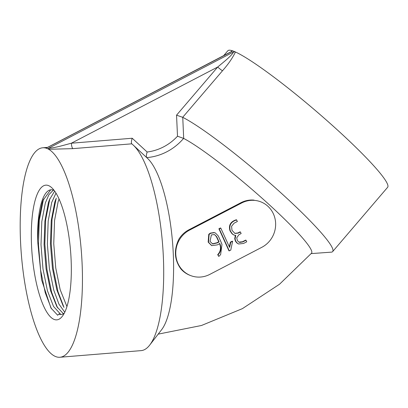 <?xml version="1.0" encoding="UTF-8"?>
<svg xmlns="http://www.w3.org/2000/svg" width="408" height="408" viewBox="0 0 408 408"><rect width="100%" height="100%" fill="white"/><g stroke="black" fill="none" stroke-linecap="round" stroke-linejoin="round"><path stroke-width="0.61" d="M238.532 243.928L237.038 243.112L235.518 241.317L234.702 238.711L235.339 235.411M240.419 231.989L241.133 233.549L238.935 234.697L236.737 237.818L237.415 240.659L239.006 242.184L239.802 242.408L242.826 241.908L246.019 240.241L246.733 241.806L243.607 243.433L238.695 243.999L237.405 243.255L235.885 241.459L235.069 238.853L235.783 235.411L233.901 235.039L232.172 233.932L230.041 230.892C228.373 225.349 230.469 221.636 236.329 219.754L237.41 221.462L234.131 223.166L231.586 226.256L231.979 230.326L234.937 233.432L238.241 233.121L240.419 231.989L240.052 231.846L237.874 232.978L234.753 233.356M238.869 242.123L242.459 241.766L245.652 240.103L246.019 240.241M228.949 250.793L218.897 228.766L220.437 227.985L220.804 228.128L229.612 247.437L230.729 242.291L230.362 242.148L232.239 241.169L232.606 241.312L230.75 250.191L228.949 250.793M229.347 246.845L230.362 242.148M218.8 256.454L218.056 254.821C220.998 251.624 221.6 247.875 219.861 243.571L217.352 244.882L211.783 245.611L208.534 242.255L209.126 234.437L210.656 233.284L214.44 232.682L215.332 232.932L218.3 235.992L220.728 241.317L221.983 244.382L220.626 254.638L218.8 256.454L217.688 254.679C220.631 251.481 221.233 247.733 219.494 243.433M211.558 245.519L208.167 242.112L208.758 234.294L210.288 233.141L214.072 232.54L215.332 232.932M241.618 203.011A25.021 23.751 -68.8 0 1 260.788 201.838A25.021 23.751 -68.8 0 1 275.64 223.691A25.021 23.751 -68.8 0 1 261.829 247.304L209.789 274.395A25.021 23.751 -68.8 0 1 190.623 275.568A25.021 23.751 -68.8 0 1 175.772 253.715A25.021 23.751 -68.8 0 1 189.577 230.102L241.618 203.011L240.883 202.725A25.021 23.751 -68.8 0 1 254.077 200.124M190.623 275.568L189.888 275.288A25.021 23.751 -68.8 0 1 180.856 268.872C174.369 259.921 173.686 250.063 178.801 239.312A25.021 23.751 -68.8 0 1 188.848 229.816L240.883 202.725M59.874 357.26A105.091 30.024 -94.7 0 0 81.763 257.295A105.091 30.024 -94.7 0 0 46.956 148.436A105.091 30.024 -94.7 0 0 42.764 147.778A105.091 30.024 -94.7 0 0 21.395 254.964A105.091 30.024 -94.7 0 0 59.874 357.26L141.132 350.62A105.091 30.024 -94.7 0 0 149.665 345.132L161.563 329.781A90.076 25.735 -94.7 0 0 172.564 242.612A90.076 25.735 -94.7 0 0 147.563 158.386L133.329 145.171A105.091 30.024 -94.7 0 0 131.794 143.866L131.748 143.83C131.147 142.876 131.305 141.015 132.218 138.241L147.145 152.011A50.725 48.149 111.2 0 0 177.506 136.211L176.547 115.163L217.704 67.029C223.237 62.291 231.382 56.151 233.606 51.938L48.491 148.303C55.248 147.839 64.189 145.09 71.364 143.213A5.003 1.428 -94.7 0 0 72.874 148.639L49.495 149.267L48.078 148.869L48.491 148.303M158.192 334.132L201.46 325.497L242.398 308.642L279.526 284.228L311.528 253.195A90.076 9.807 -139.5 0 0 264.083 200.022A90.076 9.807 -139.5 0 0 183.687 138.434L177.506 136.211M311.182 253.603L331.347 252.149A105.091 11.439 -139.5 0 0 332.637 251.609A105.091 11.439 -139.5 0 0 276.573 188.94A105.091 11.439 -139.5 0 0 182.748 117.341L183.687 138.434M231.494 51.204L232.55 50.806L234.784 51.673L235.146 52.622C232.208 58.533 227.996 64.571 222.508 70.747A5.003 0.546 -139.5 0 1 217.704 67.029L71.364 143.213L132.218 138.241M176.547 115.163L182.748 117.341M232.504 50.816A105.091 11.439 -139.5 0 0 227.858 50.74L223.706 55.6M332.637 251.609L387.6 187.338A105.091 11.439 -139.5 0 0 328.445 121.91A105.091 11.439 -139.5 0 0 234.799 51.704M149.665 345.132A105.091 30.024 -94.7 0 0 162.501 243.433A105.091 30.024 -94.7 0 0 133.329 145.171M54.126 319.428A67.56 19.298 -94.7 0 0 62.307 316.322A67.56 19.298 -94.7 0 0 70.558 250.946A67.56 19.298 -94.7 0 0 51.806 187.777A67.56 19.298 -94.7 0 0 31.345 239.338A67.56 19.298 -94.7 0 0 54.126 319.428M53.336 190.113L48.914 194.677L45.339 202.949L41.805 221.534L41.004 244.734L42.998 269.02L47.42 290.695L53.535 306.469L60.353 313.946L58.696 314.084L57.691 315.257L50.934 307.989L41.545 279.699L37.628 241.041L38.694 220.014L42.029 203.22L42.998 200.394L50.429 190.184M58.696 314.084A62.552 17.87 -94.7 0 0 61.195 314.476A62.552 17.87 -94.7 0 0 64.245 313.247M54.218 190.495A62.552 17.87 -94.7 0 0 51.005 189.781A62.552 17.87 -94.7 0 0 37.628 241.041M63.408 313.696L56.906 306.77L50.48 290.445L46.058 268.77L44.069 244.484L44.87 221.284L48.399 202.7L49.368 199.874L54.657 191.097M64.755 312.222L58.936 304.098L53.79 290.175L49.373 268.5L47.379 244.214L48.18 221.014L51.714 202.429L55.983 193.106M63.281 306.25L56.855 289.925L52.433 268.25L50.439 243.964L51.24 220.764L54.774 202.179L55.743 199.349M66.927 306.551L60.165 289.655L55.743 267.98L53.754 243.693L54.555 220.493L58.084 201.909L59.073 199.028M51.459 308.866L45.227 292.694L40.576 269.974L38.469 244.53L39.29 220.218L43.503 199.114M57.615 307.938L51.602 292.169L46.951 269.453L44.844 244.004L45.665 219.698L49.878 198.594M63.99 307.418L57.977 291.649L53.321 268.933L51.214 243.484L52.035 219.178L56.253 198.069M47.16 147.502L45.839 148.002L48.078 148.869M234.784 51.673L233.606 51.938M232.55 50.806L231.418 51.581M146.691 157.621C146.125 156.636 146.273 154.765 147.145 152.011M218.056 254.821L217.688 254.679M219.116 241.944L216.745 236.742L214.506 234.539L211.38 234.906L210.033 241.393L212.67 243.974L217.24 242.918L219.116 241.944L218.749 241.801L216.378 236.599L214.45 234.524M212.328 243.836L216.872 242.78L218.749 241.801M229.316 250.935L219.264 228.908L218.897 228.766M219.264 228.908L220.804 228.128M230.729 242.291L232.606 241.312M234.269 235.181L232.535 234.075L230.408 231.035C228.74 225.491 230.836 221.779 236.696 219.897M183.61 138.399A55.682 52.856 -68.8 0 1 146.732 157.615M182.687 117.315L222.508 70.747M131.748 143.83L72.874 148.639M232.137 51.367L47.022 147.732M189.577 230.102L188.848 229.816M208.534 242.255L208.167 242.112M230.408 231.035L230.041 230.892M260.788 201.838L260.273 201.639M47.353 147.4L42.764 147.778M46.94 147.701L231.428 51.576M238.313 243.841L238.68 243.984"/></g></svg>
